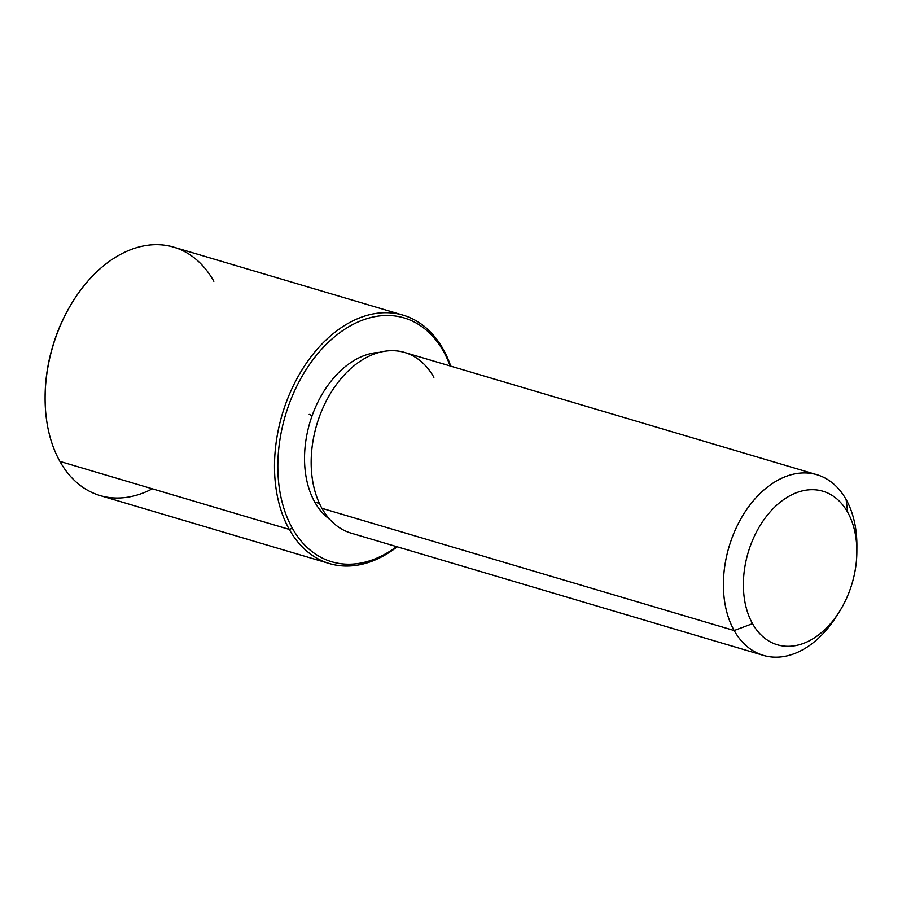 <?xml version="1.0" encoding="UTF-8"?>
<svg xmlns="http://www.w3.org/2000/svg" width="902" height="902" viewBox="0 0 902 902"><rect width="100%" height="100%" fill="white"/><g stroke="black" fill="none" stroke-linecap="round" stroke-linejoin="round"><path stroke-width="1.35" d="M319.455 503.474L314.753 502.076A89.501 60.581 -73.5 0 1 315.193 407.907A89.501 60.581 -73.5 0 1 379.415 352.378A89.501 60.581 106.5 0 0 315.193 407.907A89.501 60.581 106.5 0 0 314.753 502.076L319.455 503.474M329.884 519.462A89.501 60.581 -73.5 0 1 314.753 502.076A89.501 60.581 106.5 0 0 329.884 519.462M856.844 549.239A94.214 63.771 106.5 0 0 846.132 499.55A94.214 63.771 106.5 0 0 816.93 474.711A94.214 63.771 106.5 0 0 739.268 521.762A94.214 63.771 106.5 0 0 734.172 630.532L321.924 508.311A94.214 63.771 -73.5 0 1 327.02 399.53A94.214 63.771 -73.5 0 1 404.694 352.49L816.93 474.711M763.374 655.371L351.126 533.15A94.214 63.771 -73.5 0 1 321.924 508.311L734.172 630.532A94.214 63.771 106.5 0 0 763.374 655.371A94.214 63.771 106.5 0 0 837.451 614.645M846.132 499.55L847.711 512.336A80.086 54.21 106.5 0 0 769.226 512.922A80.086 54.21 106.5 0 0 752.539 623.665L734.172 630.532A94.214 63.771 -73.5 0 1 753.801 500.249A94.214 63.771 -73.5 0 1 846.132 499.55A94.214 63.771 -73.5 0 1 856.9 546.217L856.866 552.001A80.086 54.21 106.5 0 0 847.711 512.336L846.132 499.55M838.973 612.345L835.85 617.216A94.214 63.771 -73.5 0 1 734.172 630.532L752.539 623.665A80.086 54.21 106.5 0 0 838.973 612.345A80.086 54.21 106.5 0 0 856.866 552.001M433.896 377.329A94.214 63.771 106.5 0 0 341.554 378.017A94.214 63.771 106.5 0 0 321.924 508.311M847.711 512.336A80.086 54.21 -73.5 0 1 831.024 623.079A80.086 54.21 -73.5 0 1 752.539 623.665A80.086 54.21 -73.5 0 1 769.226 512.922A80.086 54.21 -73.5 0 1 847.711 512.336M292.361 528.268A127.193 86.096 -73.5 0 1 318.857 352.378A127.193 86.096 -73.5 0 1 443.513 351.442A127.193 86.096 -73.5 0 1 450.166 365.975A127.193 86.096 106.5 0 0 443.513 351.442A127.193 86.096 106.5 0 0 318.857 352.378A127.193 86.096 106.5 0 0 292.361 528.268L289.294 529.418A129.55 87.686 -73.5 0 1 316.286 350.269A129.55 87.686 -73.5 0 1 443.254 349.311L443.513 351.442L443.254 349.311A129.55 87.686 -73.5 0 1 450.752 366.144A129.55 87.686 106.5 0 0 443.254 349.311A129.55 87.686 106.5 0 0 403.093 315.159A129.55 87.686 106.5 0 0 296.307 379.855A129.55 87.686 106.5 0 0 289.294 529.418L292.361 528.268A127.193 86.096 106.5 0 0 396.598 546.623A127.193 86.096 -73.5 0 1 292.361 528.268M329.444 563.57L100.054 495.559A129.55 87.686 -73.5 0 1 59.904 461.407L289.294 529.418A129.55 87.686 106.5 0 0 329.444 563.57A129.55 87.686 106.5 0 0 397.196 546.804A129.55 87.686 -73.5 0 1 289.294 529.418L59.904 461.407A129.55 87.686 -73.5 0 1 66.906 311.833A129.55 87.686 -73.5 0 1 173.703 247.148L403.093 315.159M73.784 300.028A127.193 86.096 106.5 0 0 45.1 396.756M213.853 281.3A129.55 87.686 106.5 0 0 74.043 299.622A129.55 87.686 106.5 0 0 45.1 397.241A129.55 87.686 106.5 0 0 59.904 461.407A129.55 87.686 106.5 0 0 152.325 488.805M45.1 397.241L45.111 396.271A127.193 86.096 -73.5 0 1 73.524 300.434L74.043 299.622M312.126 415.664L309.194 414.39"/></g></svg>
